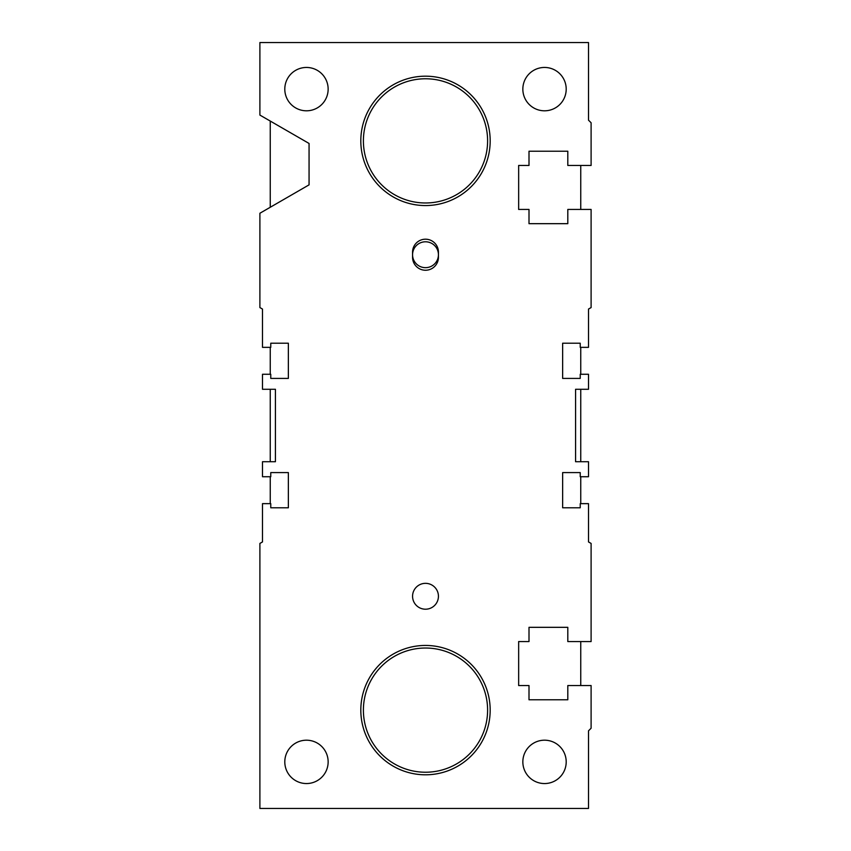 <?xml version="1.0" encoding="UTF-8"?>
<svg xmlns="http://www.w3.org/2000/svg" width="851" height="851" viewBox="0 0 851 851"><rect width="100%" height="100%" fill="white"/><g stroke="black" fill="none" stroke-linecap="round" stroke-linejoin="round"><path stroke-width="1.28" d="M262.491 503.643L262.491 541.938L259.895 543.427L259.895 808.45L588.509 808.45L588.509 730.828L591.105 728.233L591.105 685.544L567.808 685.544L567.808 699.777L529.003 699.777L529.003 685.544L518.653 685.544L518.653 641.558L529.003 641.558L529.003 627.325L567.808 627.325L567.808 641.558L591.105 641.558L591.105 543.427L588.509 541.938L588.509 503.643L580.233 503.643L580.233 507.781L562.639 507.781L562.639 472.592L580.233 472.592L580.233 476.73L588.509 476.73L588.509 461.721L575.574 461.721L575.574 389.279L588.509 389.279L588.509 374.27L580.233 374.27L580.233 378.408L562.639 378.408L562.639 343.219L580.233 343.219L580.233 347.357L588.509 347.357L588.509 309.062L591.105 307.573L591.105 209.442L567.808 209.442L567.808 223.675L529.003 223.675L529.003 209.442L518.653 209.442L518.653 165.456L529.003 165.456L529.003 151.223L567.808 151.223L567.808 165.456L591.105 165.456L591.105 122.767L588.509 120.172L588.509 42.55L259.895 42.55L259.895 115.076L309.062 143.457L309.062 184.858L259.895 213.25L259.895 307.573L262.491 309.062L262.491 347.357L270.767 347.357L270.767 343.219L288.361 343.219L288.361 378.408L270.767 378.408L270.767 374.27L262.491 374.27L262.491 389.279L275.426 389.279L275.426 461.721L262.491 461.721L262.491 476.73L270.767 476.73L270.767 472.592L288.361 472.592L288.361 507.781L270.767 507.781L270.767 503.643L262.491 503.643M412.565 254.726A12.935 12.935 0 0 0 425.5 267.661A12.935 12.935 0 0 0 438.435 254.726A12.935 12.935 0 0 0 425.5 241.79A12.935 12.935 0 0 0 412.565 254.726M438.435 257.31A12.935 12.935 0 0 1 425.5 270.246A12.935 12.935 0 0 1 412.565 257.31L412.565 252.141A12.935 12.935 0 0 1 425.5 239.195A12.935 12.935 0 0 1 438.435 252.141L438.435 257.31M438.435 596.274A12.935 12.935 0 0 1 419.032 607.476A12.935 12.935 0 0 1 419.032 585.073A12.935 12.935 0 0 1 438.435 596.274M328.146 761.879A21.669 21.669 0 0 1 295.637 780.644A21.669 21.669 0 0 1 295.637 743.104A21.669 21.669 0 0 1 328.146 761.879M566.202 761.879A21.669 21.669 0 0 1 533.683 780.644A21.669 21.669 0 0 1 533.683 743.104A21.669 21.669 0 0 1 566.202 761.879M566.202 89.121A21.669 21.669 0 0 1 533.683 107.896A21.669 21.669 0 0 1 533.683 70.356A21.669 21.669 0 0 1 566.202 89.121M328.146 89.121A21.669 21.669 0 0 1 295.637 107.896A21.669 21.669 0 0 1 295.637 70.356A21.669 21.669 0 0 1 328.146 89.121M425.5 78.771A62.102 62.102 0 0 1 479.283 171.923A62.102 62.102 0 0 1 371.717 171.923A62.102 62.102 0 0 1 425.5 78.771M425.5 76.186A64.687 64.687 0 0 0 369.483 173.221A64.687 64.687 0 0 0 481.517 173.221A64.687 64.687 0 0 0 425.5 76.186M425.5 648.026A62.102 62.102 0 0 1 479.283 741.178A62.102 62.102 0 0 1 371.717 741.178A62.102 62.102 0 0 1 425.5 648.026M425.5 645.441A64.687 64.687 0 0 0 369.483 742.466A64.687 64.687 0 0 0 481.517 742.466A64.687 64.687 0 0 0 425.5 645.441M580.754 165.456L580.754 209.442M580.754 347.357L580.754 374.27M580.754 389.279L580.754 461.721M580.754 476.73L580.754 503.643M580.754 641.558L580.754 685.544M270.246 503.643L270.246 476.73M270.246 461.721L270.246 389.279M270.246 374.27L270.246 347.357M270.246 207.272L270.246 121.055"/></g></svg>
